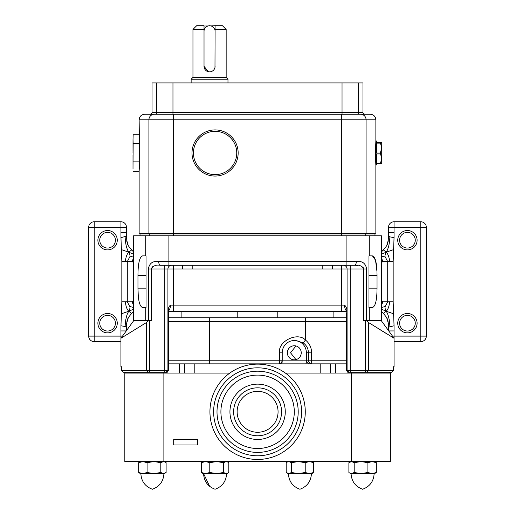 <?xml version="1.0" encoding="UTF-8"?>
<svg xmlns="http://www.w3.org/2000/svg" width="515" height="515" viewBox="0 0 515 515"><rect width="100%" height="100%" fill="white"/><g stroke="black" fill="none" stroke-linecap="round" stroke-linejoin="round"><path stroke-width="0.77" d="M192.192 265.289L192.192 268.978L167.916 268.978L167.916 370.401L168.495 370.401L168.798 310.416L168.225 311.066M166.429 372.248L168.186 370.401L168.186 313.049C167.768 309.438 168.521 306.792 170.446 305.125A6.457 3.502 90 0 1 168.714 310.693M167.916 286.771L167.916 276.632M167.916 268.978A3.689 3.689 0 0 1 171.604 265.289A3.689 3.689 0 0 0 167.916 268.978L164.227 268.978L164.227 370.401L167.916 370.401L166.075 372.248L123.407 372.248L121.553 370.401L164.227 370.401L164.227 372.248M148.359 320.613L148.359 268.978C149.363 263.223 152.826 260.764 158.742 261.601L346.099 261.601L346.099 265.289L354.751 265.289L160.249 265.289L164.227 265.289L164.227 268.978L151.404 268.978L151.404 320.613L133.597 320.613L133.597 235.786L381.403 235.786L381.403 320.613L363.596 320.613L363.596 268.978L350.773 268.978L350.773 370.401L393.447 370.401L393.447 366.712L394.059 366.712L394.059 338.246L392.327 337.203M133.752 320.613L120.941 338.246L146.563 322.461L148.507 320.613M146.035 255.884L142.597 255.884C139.584 256.888 138.039 263.339 137.962 275.248L137.962 288.155C138.033 300.052 139.578 306.509 142.597 307.519L146.035 307.519L146.035 255.884M139.082 261.826L139.159 261.472M138.265 295.668L137.962 288.155L146.035 288.155M120.941 338.246L120.941 366.712L121.553 366.712L121.553 370.401M366.641 268.978C365.611 263.21 362.154 260.751 356.258 261.601A3.689 1.506 90 0 1 354.751 265.289C358.968 264.581 361.916 265.811 363.596 268.978L366.641 268.978L366.641 320.613M369.77 307.519L368.965 307.519L368.965 255.884L372.403 255.884C375.422 256.888 376.961 263.345 377.038 275.248L377.038 288.155C376.967 300.058 375.422 306.515 372.403 307.519L369.77 307.519L369.77 320.613M375.899 301.655L376.356 299.048M376.903 293.209L376.961 291.979M376.961 271.418L375.519 260.184L372.403 255.884M350.773 265.289L350.773 268.978L347.084 268.978A3.689 3.689 0 0 0 343.396 265.289A3.689 3.689 0 0 1 347.084 268.978L347.084 370.401L350.773 370.401L350.773 372.248L348.925 372.248L347.084 370.401L346.505 370.401L346.505 313.049L346.814 370.401L348.571 372.248M343.396 265.289A3.689 3.689 0 0 1 347.084 268.978A3.689 3.689 0 0 0 343.396 265.289A3.689 3.689 0 0 1 347.084 268.978L341.554 268.978L341.554 305.125L344.554 305.125C346.479 306.792 347.232 309.438 346.814 313.049M347.084 276.632L347.084 286.771M332.342 265.289L332.342 268.978L192.192 268.978M168.463 308.434L168.244 310.667M381.248 320.613L394.059 338.246L368.437 322.461L368.437 370.401L366.938 372.248L350.773 372.248M387.286 334.145L379.156 329.156M366.493 320.613L368.437 322.461M341.406 235.786L341.406 233.945L140.009 233.945L140.016 233.205M341.406 233.945L374.991 233.945L374.991 235.786M393.447 370.401L391.593 372.248L366.938 372.248M363.294 267.742L361.285 266.081M357.468 265.367L355.196 265.289M152.736 266.596L151.494 268.283M182.658 265.289L182.658 268.978M322.808 265.289L322.808 268.978M148.359 268.978L151.404 268.978C153.071 265.811 156.019 264.581 160.249 265.289A3.689 1.506 90 0 1 158.742 261.601M346.46 311.929L346.434 311.575L168.566 311.575M173.446 265.289L173.446 305.125L341.554 305.125L341.554 311.575L346.795 311.575M277.785 311.575L277.785 317.755M333.108 311.575L333.108 317.755M181.892 311.575L181.892 317.755M237.215 311.575L237.215 317.755M344.554 305.125A6.457 3.502 90 0 0 346.286 310.693M139.134 119.795C139.456 116.435 141.303 114.594 144.663 114.266L154.217 114.266A5.53 5.298 90 0 0 148.919 119.795L139.134 119.795L139.681 161.871L139.134 171.238L139.134 233.205L375.866 233.205L375.866 164.974L376.536 164.974L376.536 163.809L380.34 163.809L381.724 158.659L380.34 153.013L381.724 148.062L381.724 163.59L380.34 163.809M366.081 233.205L366.081 119.795L173.639 119.795L173.639 114.266L370.337 114.266C373.697 114.594 375.544 116.435 375.866 119.795L366.081 119.795A5.53 5.298 -90 0 0 360.783 114.266M362.959 112.418L362.959 82.915L152.041 82.915L152.041 112.418L156.727 112.418A1.841 1.802 -90 0 1 154.918 114.266L172.963 114.266L172.963 112.418L362.959 112.418C362.489 112.869 363.107 113.487 364.807 114.266M154.918 114.266L150.193 114.266C151.77 113.635 152.389 113.017 152.041 112.418M226.156 29.439L215.09 29.439L215.09 25.75L222.467 25.75L226.156 29.439L226.156 77.385L227.978 79.226L191.136 79.226L191.136 82.915M227.978 79.226L227.978 82.915M226.156 77.385L192.958 77.385L191.136 79.226M208.466 71.746L204.024 66.319L204.024 29.439L192.958 29.439L192.958 77.385M215.09 29.439L214.98 67.407M215.09 66.319A5.53 5.53 0 0 1 209.554 71.849A5.53 5.53 0 0 1 204.024 66.319M204.024 29.439L204.024 25.75L196.64 25.75L192.958 29.439M215.09 25.75L204.024 26.053M204.024 31.28A5.53 5.53 0 0 1 209.554 25.75A5.53 5.53 0 0 1 215.09 31.28M375.68 160.551L375.622 158.556C376.253 172.577 375.384 160.809 375.622 147.419L375.866 141.001L376.536 141.001L376.536 142.623L381.724 142.398L381.724 148.062L380.34 142.623M375.622 147.406L375.557 152.009M375.557 152.073L375.557 152.678M375.557 153L375.577 155.742M375.686 160.629L375.731 161.929M380.34 153.934L376.536 153.934L376.536 163.384L380.34 163.384M380.34 143.112L376.536 143.112L376.536 153.013L380.34 153.013M381.724 142.385L376.536 142.166M139.134 134.737L133.153 134.737L133.012 139.423M133.012 137.183L133.153 134.737M139.662 143.621L133.153 143.621L133.012 139.179M133.012 165.431L133.012 154.938M133.012 150.554L133.012 140.247M133.012 166.847L133.153 143.621M133.012 151.545L133.012 152.846M133.012 165.959L133.012 166.654M133.012 168.798L133.012 166.557M139.134 171.238L133.153 171.238M139.681 161.871L133.153 161.871M167.156 373.072L167.156 372.248L166.075 372.248M347.857 373.072L347.857 372.248L348.925 372.248M168.495 317.755L346.505 317.755M346.505 321.379L305.453 321.379L305.453 340.016C309.47 343.338 311.53 347.612 311.62 352.852L311.601 360.23L346.505 360.23M168.495 363.854L335.58 363.854L330.347 363.854L330.347 373.072L330.347 363.854M335.58 373.072L335.58 363.854L346.505 363.854M163.879 373.072L163.879 461.588L124.83 461.588L124.83 373.072L229.806 373.072M285.4 373.072L390.37 373.072L390.37 461.588L163.879 461.588M173.697 439.462L197.67 439.462L197.67 444.992L173.697 444.992L173.697 439.462M351.32 373.072L351.32 461.588M278.589 363.854A3.689 3.631 -90 0 0 282.22 360.165L306.38 360.165L306.38 352.788A12.263 12.077 -90 0 0 294.297 340.531A12.263 12.077 -90 0 0 282.22 352.788L282.22 360.165A3.689 0.637 -90 0 1 281.583 363.854M306.38 352.788L308.434 352.788C308.305 348.668 306.592 345.378 303.296 342.919L295.848 340.531L294.297 340.531M301.23 352.788A7.036 6.933 -90 0 0 294.297 345.752A7.036 6.933 -90 0 0 287.364 352.788A7.036 6.933 -90 0 0 294.297 359.831A7.036 6.933 -90 0 0 301.23 352.788M295.964 345.958L290.537 352.788L295.964 359.625M305.447 317.755L305.453 321.379L209.56 321.379L209.56 360.23L282.22 360.223M305.743 363.854A3.689 0.637 -90 0 0 306.38 360.165L308.408 360.165A3.689 3.631 -90 0 0 312.039 363.854A3.689 0.444 90 0 1 311.601 360.23L308.408 360.165L308.434 352.788L311.62 352.852M279.581 363.699L279.606 352.852C277.347 341.542 297.593 331.486 305.453 340.016L303.296 342.919M225.731 473.575L203.103 473.575L201.365 472.506L205.575 473.575L209.785 472.506L216.648 473.575L223.51 472.506L226.162 473.575L228.061 473.002L228.808 472.506L228.808 462.663L228.061 462.161L226.162 461.588L223.51 462.663L216.648 461.588L209.785 462.663L205.575 461.588L201.365 462.663L203.103 461.588M223.51 472.506L223.51 462.663M209.785 472.506L209.785 462.663M201.365 472.506L201.365 462.663M216.648 473.575L227.076 473.575L228.061 473.002M147.007 373.072L147.007 372.248M368.006 372.248L368.006 373.072M132.735 256.071L129.709 257.004C130.321 256.361 130.025 254.758 128.814 252.196L133.597 254.268M132.838 307.333L129.709 306.406C130.321 307.043 130.025 308.646 128.814 311.215L121.392 313.79L120.948 325.776L125.126 326.529C125.428 319.525 126.658 314.42 128.814 311.215L131.615 313.519L133.597 311.665M125.396 261.601C125.782 257.12 126.922 253.979 128.814 252.196L121.392 249.614L121.836 261.601L127.289 261.601L129.709 257.004M107.577 249.891A9.682 9.682 0 0 1 97.895 240.215A9.682 9.682 0 0 1 107.577 230.533A9.682 9.682 0 0 1 117.259 240.215A9.682 9.682 0 0 1 107.577 249.891M107.577 332.877A9.682 9.682 0 0 1 97.895 323.195A9.682 9.682 0 0 1 107.577 313.513A9.682 9.682 0 0 1 117.259 323.195A9.682 9.682 0 0 1 107.577 332.877M120.941 341.632L94.213 341.632A5.53 5.53 0 0 1 88.677 336.102L88.677 227.302A5.53 5.53 0 0 1 94.213 221.772L120.948 221.772A5.53 5.53 0 0 1 126.484 227.302L126.484 236.192L120.948 237.627L120.948 227.302L94.213 227.302L94.213 336.102L120.948 336.102L120.948 325.776M129.709 306.406L127.289 301.803L121.836 301.803L121.392 313.79M120.948 237.627L121.392 249.614M107.577 232.374A7.834 7.834 0 0 0 99.743 240.215A7.834 7.834 0 0 0 107.577 248.05A7.834 7.834 0 0 0 115.418 240.215A7.834 7.834 0 0 0 107.577 232.374M107.577 315.354A7.834 7.834 0 0 0 99.743 323.195A7.834 7.834 0 0 0 107.577 331.029A7.834 7.834 0 0 0 115.418 323.195A7.834 7.834 0 0 0 107.577 315.354M125.126 326.529L126.484 327.212L126.484 330.939L120.948 330.939M125.126 236.874C125.428 243.878 126.658 248.983 128.814 252.196L131.557 249.981L133.597 251.861M131.557 249.981L133.597 251.738M131.615 313.519C126.716 319.158 127.675 319.409 126.877 321.778L126.484 327.212M131.557 313.429L133.597 311.543M133.597 309.142L128.814 311.215C126.922 309.425 125.782 306.29 125.396 301.803M133.597 305.131A5.53 5.446 -90 0 1 132.503 301.803L133.597 300.329M126.632 323.433L128.241 317.909M133.597 263.075L132.503 261.601A5.53 5.446 -90 0 1 133.597 258.273M126.484 232.465L120.948 232.465M126.484 236.192L126.877 241.638C127.681 244.013 126.735 244.271 131.615 249.891M128.241 245.494L126.632 239.971M394.052 325.776L394.052 330.939L388.516 330.939L388.516 327.212L394.052 325.776L393.164 301.803L387.711 301.803L385.291 306.406L382.297 307.333M382.265 307.333L381.403 307.333M381.403 256.071L385.291 257.004C384.679 256.361 384.975 254.758 386.186 252.196L393.608 249.614L394.052 237.627L389.874 236.874C389.572 243.878 388.342 248.983 386.186 252.196L383.385 249.891L381.403 251.738M385.291 306.406C384.679 307.043 384.975 308.646 386.186 311.215L381.403 309.142M389.604 301.803C389.218 306.29 388.078 309.425 386.186 311.215L393.608 313.79M407.423 313.513A9.682 9.682 0 0 1 417.105 323.195A9.682 9.682 0 0 1 407.423 332.877A9.682 9.682 0 0 1 397.741 323.195A9.682 9.682 0 0 1 407.423 313.513M407.423 230.533A9.682 9.682 0 0 1 417.105 240.215A9.682 9.682 0 0 1 407.423 249.891A9.682 9.682 0 0 1 397.741 240.215A9.682 9.682 0 0 1 407.423 230.533M394.052 330.939L394.052 336.102L420.787 336.102L420.787 227.302L394.052 227.302L394.052 237.627M385.291 257.004L387.711 261.601L393.164 261.601L393.608 249.614M407.423 331.029A7.834 7.834 0 0 0 415.257 323.195A7.834 7.834 0 0 0 407.423 315.354A7.834 7.834 0 0 0 399.582 323.195A7.834 7.834 0 0 0 407.423 331.029M407.423 248.05A7.834 7.834 0 0 0 415.257 240.215A7.834 7.834 0 0 0 407.423 232.374A7.834 7.834 0 0 0 399.582 240.215A7.834 7.834 0 0 0 407.423 248.05M389.874 236.874L388.516 236.192L388.516 227.302L394.052 227.302L394.052 221.772L420.787 221.772A5.53 5.53 0 0 1 426.323 227.302L426.323 336.102A5.53 5.53 0 0 1 420.787 341.632L394.059 341.632M389.874 326.529C389.572 319.525 388.342 314.42 386.186 311.215L383.443 313.429L381.403 311.543M383.443 313.429L381.403 311.665M383.385 249.891C388.284 244.245 387.325 244.001 388.123 241.625L388.516 236.192M383.443 249.981L381.403 251.861M381.403 254.268L386.186 252.196C388.078 253.979 389.218 257.12 389.604 261.601M394.052 221.772A5.53 5.53 0 0 0 388.516 227.302A5.53 5.53 0 0 1 394.052 221.772M381.403 258.273A5.53 5.446 90 0 1 382.497 261.601L381.403 263.075M388.368 239.971L386.759 245.494M394.052 232.465L388.516 232.465M381.403 300.329L382.497 301.803A5.53 5.446 90 0 1 381.403 305.131M386.759 317.909L388.368 323.433M211.433 175.763A23.066 23.066 0 0 1 192.307 149.331A23.066 23.066 0 0 1 218.746 130.211A23.066 23.066 0 0 1 237.866 156.644A23.066 23.066 0 0 1 211.433 175.763M218.521 131.602A21.662 21.662 0 0 0 193.698 149.556A21.662 21.662 0 0 0 211.652 174.379A21.662 21.662 0 0 0 236.475 156.425A21.662 21.662 0 0 0 218.521 131.602M141.316 473.575L138.664 472.506L142.88 473.575L147.09 472.506L153.946 473.575L160.809 472.506L163.461 473.575L166.113 472.506L166.113 462.663L165.367 462.161L163.461 461.588L160.809 462.663L153.946 461.588L147.09 462.663L142.88 461.588L138.664 462.663L141.316 461.588M160.809 472.506L160.809 462.663M147.09 472.506L147.09 462.663M138.664 472.506L138.664 462.663M139.411 473.002L140.402 473.575L164.375 473.575L165.367 473.002M163.036 473.575L153.946 473.575M373.684 473.575L376.336 472.506L372.12 473.575L367.91 472.506L361.054 473.575L354.191 472.506L351.539 473.575L349.634 473.002L348.887 472.506L348.887 462.663L351.539 461.588L354.191 462.663L361.054 461.588L367.91 462.663L372.12 461.588L376.336 462.663L374.598 461.588M354.191 472.506L354.191 462.663M367.91 472.506L367.91 462.663M376.336 472.506L376.336 462.663M375.59 473.002L374.598 473.575L350.625 473.575L349.634 473.002M351.964 473.575L361.054 473.575L351.964 473.575M373.259 473.575L372.12 473.575M310.983 473.575L313.635 472.506L309.425 473.575L305.215 472.506L298.352 473.575L291.49 472.506L288.838 473.575L286.192 472.506L286.192 462.663L286.939 462.161L288.838 461.588L291.49 462.663L298.352 461.588L305.215 462.663L309.425 461.588L313.635 462.663L310.983 461.588M291.49 472.506L291.49 462.663M305.215 472.506L305.215 462.663M313.635 472.506L313.635 462.663M312.888 473.002L311.897 473.575L287.924 473.575L286.939 473.002M289.269 473.575L298.352 473.575L289.269 473.575M310.558 473.575L309.425 473.575M228.808 462.663L227.076 461.588M257.603 452.402A40.601 40.601 0 0 0 298.204 411.8A40.601 40.601 0 0 0 257.603 371.199A40.601 40.601 0 0 0 217.002 411.8A40.601 40.601 0 0 0 257.603 452.402M257.603 448.494A36.694 36.694 0 0 0 294.297 411.8A36.694 36.694 0 0 0 257.603 375.107A36.694 36.694 0 0 0 220.903 411.8A36.694 36.694 0 0 0 257.603 448.494M257.603 384.139A27.662 27.662 0 0 0 229.941 411.8A27.662 27.662 0 0 0 257.603 439.462A27.662 27.662 0 0 0 285.265 411.8A27.662 27.662 0 0 0 257.603 384.139M257.603 435.774A23.973 23.973 0 0 0 281.576 411.8A23.973 23.973 0 0 0 257.603 387.827A23.973 23.973 0 0 0 233.63 411.8A23.973 23.973 0 0 0 257.603 435.774M257.603 432.272A20.471 20.471 0 0 0 278.068 411.8A20.471 20.471 0 0 0 257.603 391.329A20.471 20.471 0 0 0 237.132 411.8A20.471 20.471 0 0 0 257.603 432.272M257.603 367.819A43.981 43.981 0 0 0 213.622 411.8A43.981 43.981 0 0 0 257.603 455.781A43.981 43.981 0 0 0 301.584 411.8A43.981 43.981 0 0 0 257.603 367.819M257.603 364.131A47.67 47.67 0 0 0 209.933 411.8A47.67 47.67 0 0 0 257.603 459.47A47.67 47.67 0 0 0 305.273 411.8A47.67 47.67 0 0 0 257.603 364.131M170.446 305.125L173.446 305.125L173.446 311.575M149.556 372.248L149.556 320.613M168.901 235.786L168.901 265.289M145.23 235.786L145.23 255.884M145.23 307.519L145.23 320.613M146.563 322.461L146.563 370.401L148.062 372.248M346.099 235.786L346.099 261.601L356.258 261.601M369.77 235.786L369.77 255.884M365.444 320.613L365.444 372.248M341.554 265.289L341.554 268.978L332.342 268.978M149.756 235.786L149.781 233.205M173.594 235.786L173.594 233.945M365.244 235.786L365.219 233.205M137.962 275.248L146.035 275.248M377.038 288.155L368.965 288.155M377.038 275.248L368.965 275.248M341.381 233.945L341.381 233.205M173.619 233.945L173.619 233.205M173.639 233.205L173.639 119.795L148.919 119.795L148.919 233.205M341.361 233.205L341.361 114.266M360.082 114.266A1.841 1.802 90 0 1 358.273 112.418L358.273 82.915M342.037 82.915L342.037 114.266M156.727 82.915L156.727 112.418L172.963 112.418L172.963 82.915M282.22 360.23L280.836 360.23M209.56 317.755L209.56 321.379L168.495 321.379M168.495 360.23L209.56 360.23L209.56 363.854M179.432 363.854L179.432 373.072M184.666 363.854L184.666 373.072L184.666 363.854M194.812 363.854L194.812 373.072M320.201 363.854L320.201 373.072M306.38 360.165A3.689 3.631 -90 0 0 310.011 363.854M279.606 352.852L282.22 352.846M132.503 261.601L127.289 261.601L127.289 301.803L132.503 301.803M121.836 301.803L121.836 261.601M88.677 336.102A5.53 5.53 0 0 0 94.213 341.632L94.213 336.102L88.677 336.102M122.499 336.102L120.948 336.102L120.948 338.233M88.677 227.302L94.213 227.302L94.213 221.772A5.53 5.53 0 0 0 88.677 227.302M120.948 221.772L120.948 227.302L126.484 227.302A5.53 5.53 0 0 0 120.948 221.772M382.497 301.803L387.711 301.803L387.711 261.601L382.497 261.601M393.164 261.601L393.164 301.803M426.323 227.302A5.53 5.53 0 0 0 420.787 221.772L420.787 227.302L426.323 227.302M426.323 336.102L420.787 336.102L420.787 341.632A5.53 5.53 0 0 0 426.323 336.102M394.052 338.233L394.052 336.102L392.501 336.102M140.009 235.786L140.009 233.945M346.775 311.066L346.202 310.416L346.479 312.142M348.346 372.248L346.505 370.401M166.654 372.248L168.495 370.401M374.946 233.945L374.946 233.205M375.866 119.795L375.866 141.001M282.22 360.165C282.001 362.406 280.772 363.635 278.531 363.854M215.09 489.25C222.338 486.533 226.182 481.306 226.613 473.575C226.182 481.306 222.338 486.533 215.09 489.25C207.835 486.533 203.992 481.306 203.56 473.575L209.644 486.334M125.602 373.072L125.602 372.248M389.346 372.248L389.346 373.072M388.516 327.173L388.123 321.766C387.319 319.39 388.265 319.139 383.385 313.519M140.402 461.588L139.411 462.161M164.375 461.588L165.367 462.161M152.389 489.25C159.644 486.533 163.487 481.306 163.918 473.575C163.487 481.306 159.644 486.533 152.389 489.25C145.133 486.533 141.297 481.306 140.865 473.575M350.625 461.588L349.634 462.161M362.612 489.25C369.867 486.533 373.703 481.306 374.135 473.575C373.703 481.306 369.867 486.533 362.612 489.25C355.356 486.533 351.513 481.306 351.082 473.575M311.897 461.588L312.888 462.161L311.897 461.588M287.924 461.588L286.939 462.161L287.924 461.588M311.44 473.575C311.009 481.306 307.165 486.533 299.91 489.25C292.662 486.533 288.818 481.306 288.387 473.575C288.818 481.306 292.662 486.533 299.91 489.25C307.165 486.533 311.009 481.306 311.44 473.575"/></g></svg>
